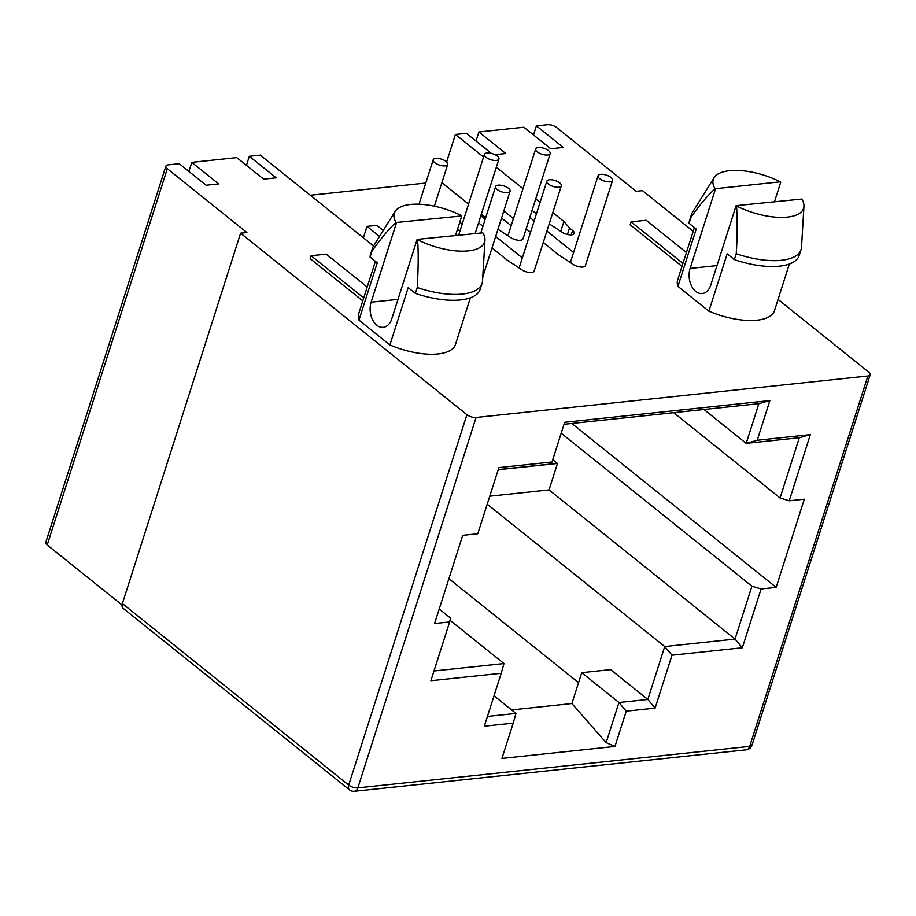 <?xml version="1.0" encoding="UTF-8"?>
<svg xmlns="http://www.w3.org/2000/svg" width="916" height="916" viewBox="0 0 916 916"><rect width="100%" height="100%" fill="white"/><g stroke="black" fill="none" stroke-linecap="round" stroke-linejoin="round"><path stroke-width="1.37" d="M778.062 299.395L868.769 372.148A6.767 2.782 -162.3 0 1 870.2 374.736A6.767 2.782 -162.3 0 1 867.887 375.995L476.068 417.478A6.767 2.782 -162.3 0 1 466.908 414.696L240.599 233.191L246.885 232.527L167.307 168.704A6.767 2.782 -162.3 0 1 165.888 166.117A6.767 2.782 -162.3 0 1 168.201 164.857L179.25 163.689L206.123 185.238L218.684 183.91L191.81 162.361L236.775 157.598L263.636 179.147L276.197 177.819L249.324 156.27L260.259 155.113L373.568 245.992M191.81 162.361L188.914 171.441M567.439 234.485L569.5 228.015L572.603 230.5A7.614 3.137 17.7 0 1 574.206 233.42A7.614 3.137 17.7 0 1 568.973 234.759A7.614 3.137 17.7 0 1 561.302 231.702L549.211 223.825M569.5 228.015L563.913 221.477L552.806 212.569M540.074 202.356L535.723 198.875M523.002 188.662L496.312 167.262M483.579 157.048L455.412 134.457L466.336 133.301L491.331 153.35M495.006 154.655L505.758 153.522L478.896 131.973L523.849 127.209L550.722 148.758L563.283 147.43L536.41 125.881L547.459 124.713A6.767 2.782 -162.3 0 1 556.619 127.496L636.185 191.307L642.471 190.643L693.183 231.324M383.243 230.489L376.808 225.336L367.018 226.367L379.545 236.42M482.778 276.758A7.614 3.137 17.7 0 0 482.904 276.483L510.109 191.226A7.614 3.137 -162.3 0 1 504.876 192.578A7.614 3.137 -162.3 0 1 497.205 189.509A7.614 3.137 -162.3 0 1 495.602 186.601A7.614 3.137 -162.3 0 1 500.834 185.25A7.614 3.137 -162.3 0 1 508.506 188.318A7.614 3.137 -162.3 0 1 510.109 191.226M457.531 229.195L459.935 231.118M561.348 185.811A7.614 3.137 -162.3 0 1 556.104 187.15A7.614 3.137 -162.3 0 1 548.444 184.093A7.614 3.137 -162.3 0 1 546.841 181.173A7.614 3.137 -162.3 0 1 552.073 179.834A7.614 3.137 -162.3 0 1 559.745 182.891A7.614 3.137 -162.3 0 1 561.348 185.811L534.143 271.056A7.614 3.137 17.7 0 1 528.898 272.396A7.614 3.137 17.7 0 1 521.238 269.338L507.395 260.293L492.007 247.95M462.202 224.042L459.786 222.107M478.576 222.817L482.927 226.298M495.659 236.511L522.349 257.911M485.182 219.222L480.843 215.729M497.972 229.252L510.063 237.118A7.614 3.137 17.7 0 0 517.735 240.187A7.614 3.137 17.7 0 0 522.979 238.836L550.184 153.59A7.614 3.137 -162.3 0 1 544.94 154.93A7.614 3.137 -162.3 0 1 537.268 151.873A7.614 3.137 -162.3 0 1 535.665 148.953A7.614 3.137 -162.3 0 1 540.909 147.613A7.614 3.137 -162.3 0 1 548.57 150.671A7.614 3.137 -162.3 0 1 550.184 153.59M501.567 217.997L511.174 225.702M513.441 218.615L504.899 211.779L503.502 211.917M612.586 180.383A7.614 3.137 -162.3 0 1 607.342 181.723A7.614 3.137 -162.3 0 1 599.682 178.666A7.614 3.137 -162.3 0 1 598.079 175.746A7.614 3.137 -162.3 0 1 603.312 174.406A7.614 3.137 -162.3 0 1 610.983 177.464A7.614 3.137 -162.3 0 1 612.586 180.383L585.381 265.629A7.614 3.137 17.7 0 1 580.137 266.98A7.614 3.137 17.7 0 1 572.477 263.911L558.634 254.866L543.245 242.522M530.513 232.321L526.173 228.828M529.814 217.39L534.165 220.882M546.898 231.084L573.588 252.495M536.421 213.794L532.082 210.314M681.996 266.361L630.162 224.786L631.101 221.844L646.169 220.252L686.416 252.53M694.385 227.557L677.691 279.872A50.781 20.885 17.7 0 0 677.943 286.365L708.881 311.177A50.781 20.885 17.7 0 0 757.063 320.176A50.781 20.885 17.7 0 0 774.432 310.753L789.34 264.037M367.202 287.017L326.188 254.121L311.108 255.724L310.18 258.656L362.793 300.86M375.4 261.323L358.706 313.65A50.781 20.885 17.7 0 0 358.969 320.131L389.895 344.943A50.781 20.885 17.7 0 0 438.088 353.942A50.781 20.885 17.7 0 0 455.458 344.519L470.366 297.803M311.108 255.724L363.732 297.918M455.573 235.343L461.767 215.924L396.055 222.508C388.602 229.298 380.564 238.847 371.965 251.179L370.087 257.053L377.255 262.812L358.969 320.131M389.895 344.943L408.192 287.624L415.36 293.372L417.238 287.498C418.417 267.037 418.509 251.121 417.536 239.729A47.392 19.488 -162.3 0 0 468.385 250.869A47.392 19.488 -162.3 0 0 484.976 240.061A47.392 19.488 -162.3 0 0 482.835 232.824L417.135 239.408L391.796 318.779A16.923 11.267 -96 0 1 383.254 327.321A16.923 11.267 -96 0 1 372.446 319.512A16.923 11.267 -96 0 1 371.129 302.2L398.002 299.36M461.767 215.924L461.366 215.592A47.392 19.488 -162.3 0 0 410.517 204.463A47.392 19.488 -162.3 0 0 395.162 211.401L373.476 246.129A57.548 23.667 -162.3 0 0 372.423 248.385A57.548 23.667 -162.3 0 0 371.965 251.179M396.468 222.828L371.129 302.2M372.423 248.385L370.556 254.259A57.548 23.667 17.7 0 0 370.087 257.053M396.055 222.508A47.392 19.488 -162.3 0 1 395.162 211.401M482.549 280.582A57.548 23.667 -162.3 0 1 482.526 280.937A57.548 23.667 -162.3 0 1 482.079 283.376A57.548 23.667 -162.3 0 1 462.385 294.059A57.548 23.667 -162.3 0 1 417.238 287.498M415.36 293.372A57.548 23.667 17.7 0 0 460.508 299.933A57.548 23.667 17.7 0 0 480.202 289.261L482.079 283.376M715.041 188.742A47.392 19.488 -162.3 0 1 714.137 177.635A47.392 19.488 -162.3 0 1 729.491 170.685A47.392 19.488 -162.3 0 1 780.34 181.826L715.041 188.742C707.221 195.955 699.194 205.516 690.939 217.413L689.061 223.286L696.24 229.046L677.943 286.365M682.935 263.419L631.101 221.844M736.109 205.642L736.521 205.963A47.392 19.488 -162.3 0 0 787.359 217.103A47.392 19.488 -162.3 0 0 803.95 206.295A47.392 19.488 -162.3 0 0 801.821 199.047L736.109 205.642L710.782 285.013A16.923 11.267 -96 0 1 702.228 293.555A16.923 11.267 -96 0 1 691.42 285.746A16.923 11.267 -96 0 1 690.114 268.434L716.976 265.594M780.741 182.147L774.547 201.566M715.442 189.062L690.114 268.434M736.521 205.963C737.472 220.264 737.38 236.179 736.224 253.721L734.346 259.606L727.167 253.846L708.881 311.177M801.523 246.816A57.548 23.667 -162.3 0 1 801.511 247.171A57.548 23.667 -162.3 0 1 801.053 249.61A57.548 23.667 -162.3 0 1 781.371 260.293A57.548 23.667 -162.3 0 1 736.224 253.721M734.346 259.606A57.548 23.667 17.7 0 0 779.493 266.167A57.548 23.667 17.7 0 0 799.176 255.484L801.053 249.61M690.939 217.413A57.548 23.667 -162.3 0 1 691.408 214.619L689.53 220.493A57.548 23.667 17.7 0 0 689.061 223.286M691.408 214.619A57.548 23.667 -162.3 0 1 692.45 212.363L714.137 177.635M486.03 157.3A7.614 3.137 -162.3 0 1 484.427 154.38A7.614 3.137 -162.3 0 1 489.671 153.041A7.614 3.137 -162.3 0 1 497.342 156.098A7.614 3.137 -162.3 0 1 498.945 159.018A7.614 3.137 -162.3 0 1 493.701 160.357A7.614 3.137 -162.3 0 1 486.03 157.3M434.802 162.716A7.614 3.137 -162.3 0 1 433.188 159.808A7.614 3.137 -162.3 0 1 438.432 158.457A7.614 3.137 -162.3 0 1 446.103 161.525A7.614 3.137 -162.3 0 1 447.706 164.433A7.614 3.137 -162.3 0 1 442.462 165.785A7.614 3.137 -162.3 0 1 434.802 162.716M367.018 226.367L363.366 237.805M310.306 195.257L425.78 183.04M485.652 217.779L481.301 214.298M468.568 204.085L441.878 182.685M446.619 161.983L455.412 134.457M246.427 165.349L249.324 156.27M536.41 125.881L533.513 134.961M478.896 131.973L475.999 141.041M165.888 166.117L45.8 542.398A6.767 2.782 17.7 0 0 47.231 544.986L122.08 605.018M673.707 412.681L780.077 497.995L789.237 500.777L810.339 434.631L757.223 440.252L769.887 400.567L564.68 422.299L552.016 461.985L498.899 467.607L477.786 533.742L462.717 535.345L434.573 623.533L449.642 621.941L430.875 680.725L501.201 673.283L484.324 726.205L513.2 723.136L515.971 713.415L487.438 716.438M789.237 500.777L804.305 499.186L776.161 587.374L761.082 588.965L742.326 647.761L672 655.203L655.112 708.114L626.223 711.171L614.968 746.448L501.945 758.414L513.2 723.136M240.599 233.191L122.389 603.587A6.767 4.214 128.7 0 0 123.179 608.338L349.488 789.844A6.767 4.214 -51.3 0 1 348.698 785.092L466.908 414.696M439.211 609.003L450.535 618.094L449.642 621.941M450.019 620.292L503.972 663.562L434.001 670.97M501.201 673.283L503.972 663.562M494.022 695.805L515.971 713.415M578.557 682.66L448.886 578.672M626.223 711.171L618.941 702.515L606.14 742.636L571.893 703.545L511.62 709.923M571.893 703.545L581.74 672.676L610.628 669.619L647.83 699.458L664.718 646.547L735.044 639.093L549.039 489.911L489.774 496.186M487.22 504.189L664.718 646.547L672 655.203M655.112 708.114L647.83 699.458L618.941 702.515L581.74 672.676M606.14 742.636L614.968 746.448M742.326 647.761L735.044 639.093L751.933 586.183L761.082 588.965M498.212 469.736L557.478 463.462L549.039 489.911M557.478 463.462L552.76 459.672M552.016 461.985L551.031 464.011L498.258 469.599M703.946 409.475L746.185 443.355L758.849 403.67L564.05 424.291M810.339 434.631L799.313 437.733L746.185 443.355L757.223 440.252M769.887 400.567L758.849 403.67M780.077 497.995L799.313 437.733M571.802 423.467L776.161 587.374M561.199 433.211L751.933 586.183M560.787 231.279L563.913 221.477M571.218 234.862L572.603 230.5M476.068 417.478L357.858 787.875A6.767 4.511 84 0 1 354.435 791.287L746.254 749.815A6.767 4.511 -96 0 0 749.677 746.391L867.887 375.995M122.389 603.587L348.698 785.092A6.767 2.782 17.7 0 0 357.858 787.875L749.677 746.391A6.767 2.782 17.7 0 0 751.99 745.132L870.2 374.736M167.307 168.704L47.231 544.986M484.976 240.061L482.526 280.937M803.95 206.295L801.511 247.171M570.45 262.297L598.079 175.746M508.048 235.504L535.665 148.953M519.212 267.724L546.841 181.173M458.698 235.011L484.427 154.38M475.244 233.259L498.945 159.018M480.9 232.653L495.602 186.601M419.024 204.211L433.188 159.808M434.379 206.18L447.706 164.433M746.254 749.815A6.767 6.767 0 0 0 751.99 745.132M349.488 789.844A6.767 6.767 0 0 0 354.435 791.287"/></g></svg>
